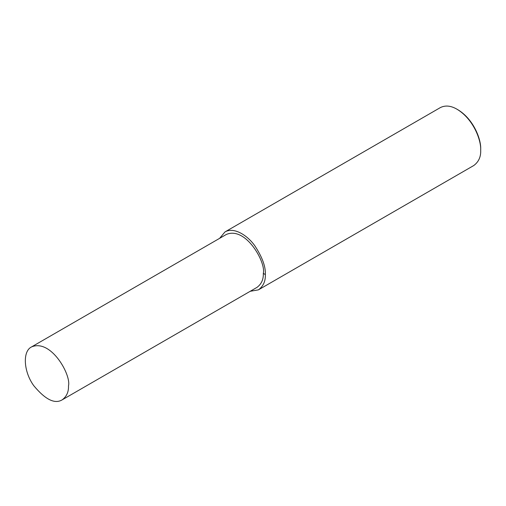 <?xml version="1.0" encoding="UTF-8"?>
<svg xmlns="http://www.w3.org/2000/svg" width="506" height="506" viewBox="0 0 506 506"><rect width="100%" height="100%" fill="white"/><g stroke="black" fill="none" stroke-linecap="round" stroke-linejoin="round"><path stroke-width="0.76" d="M250.204 291.292L258.414 289.862L473.774 165.525C478.663 161.907 480.972 156.803 480.7 150.219L480.7 149.238C481.244 139.896 474.008 119.479 457.898 109.745L457.051 109.258C450.903 105.659 445.331 105.103 440.334 107.601L224.968 231.938L219.629 238.332M480.7 150.219C481.263 140.529 473.755 119.353 457.051 109.258M258.414 289.862C263.303 286.244 265.612 281.14 265.34 274.556C265.776 266.732 262.279 257.143 254.834 245.79C247.421 235.271 233.804 226.688 224.968 231.938M62.156 399.86L256.978 287.383C261.45 284.075 263.563 279.407 263.31 273.385C266.169 262.652 245.941 226.195 226.403 234.423L31.574 346.901C22.308 351.278 23.63 371.866 33.801 385.73C45.306 399.576 54.756 404.288 62.156 399.86C66.628 396.552 68.734 391.891 68.487 385.863C71.346 375.136 51.119 338.678 31.574 346.901M263.31 273.385L265.34 274.556"/></g></svg>
